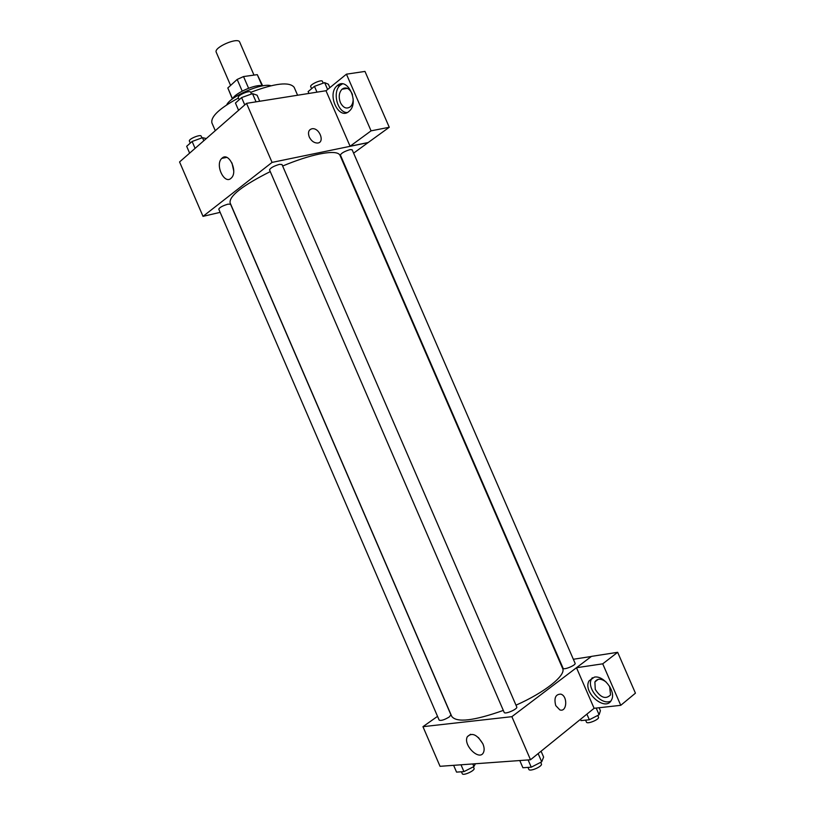 <?xml version="1.0" encoding="UTF-8"?>
<svg xmlns="http://www.w3.org/2000/svg" width="815" height="815" viewBox="0 0 815 815"><rect width="100%" height="100%" fill="white"/><g stroke="black" fill="none" stroke-linecap="round" stroke-linejoin="round"><path stroke-width="1.22" d="M253.985 75.102L239.702 42.095C238.133 36.777 213.428 47.464 216.24 52.252L230.594 85.443M232.53 98.88L227.823 87.969L237.165 79.442L243.532 76.559L257.275 74.644L262.695 85.87M227.823 87.969L232.397 98.982M232.683 98.768C234.802 93.022 256.715 83.538 262.349 85.921M242.208 91.107L237.165 79.442M262.135 85.86L257.275 74.644M248.585 88.234L243.532 76.559M226.713 104.86C230.299 96.384 262.247 82.56 270.875 85.748M215.282 130.706L211.91 122.912C210.586 116.688 219.429 108.395 238.438 98.014M250.745 92.329C274.961 83.181 289.427 81.51 294.164 87.317L297.597 95.243M344.062 88.081L342.799 89.09M220.142 212.348L203.017 216.362L179.565 161.951L246.527 103.352L326.112 90.71M309.242 136.961C307.673 132.305 308.671 129.554 312.237 128.709C319.674 127.7 325.154 142.798 317.443 143.053C313.999 142.961 311.259 140.934 309.242 136.961C307.663 132.305 308.671 129.554 312.237 128.709L312.237 128.709C319.674 127.7 325.154 142.798 317.443 143.053M350.083 146.252L326.01 90.791L346.436 74.175L371.07 130.848L350.083 146.252L368.197 142.523L353.608 153.159M203.017 216.362L272.067 162.399L246.527 103.352M272.067 162.399L368.217 142.584M337.39 85.514C347.475 76.406 359.639 102.568 349.278 111.125C339.142 121.221 326.336 94.459 337.115 85.748L337.39 85.514M342.402 83.904L340.232 85.259C332.051 91.667 337.39 112.684 347.098 112.552M353.18 98.88C353.201 102.313 352.284 104.931 350.419 106.734C346.599 109.342 343.258 107.947 340.395 102.578C338.419 97.067 338.959 92.615 342.025 89.222C345.805 86.685 349.126 88.091 351.988 93.44L352.538 94.948M371.07 130.848L389.264 127.262L368.197 142.523M346.436 74.175L364.977 71.425L389.264 127.262M222.128 158.09C228.913 151.682 238.245 171.812 231.328 177.986C224.604 185.382 214.62 164.742 221.812 158.365L222.128 158.09M231.969 162.959L233.732 170.926M227.956 204.158C222.627 205.777 219.571 207.438 218.766 209.16L439.163 720.124C441.058 720.918 444.42 719.869 449.248 716.976L450.94 714.837L230.564 204.219L227.956 204.158M350.043 149.624C344.602 151.284 341.383 153.077 340.385 155.013L563.104 668.29C563.634 670.337 576.236 665.101 575.095 663.298L352.131 149.756L350.043 149.624M279.464 164.355C273.748 166.056 270.437 167.9 269.531 169.897L504.19 712.422C504.811 714.714 518.014 708.989 516.761 706.972L281.99 164.518L279.464 164.355M515.987 705.179C545.245 692.241 566.394 675.075 562.625 668.422L339.957 155.258C338.368 152.048 331.522 151.631 319.399 154.025C308.661 156.297 296.416 160.3 282.642 166.026M270.264 171.588C242.585 185.535 229.188 195.936 230.085 202.803L451.744 716.405C456.614 722.864 473.81 720.878 503.324 710.415M573.342 659.274L591.354 656.472M437.533 716.354L422.954 726.674L511.871 716.67L576.48 667.719L602.723 663.828L620.755 705.321L594.104 708.296L576.511 667.78M576.48 667.719L591.466 656.381L617.658 652.306L635.435 693.168L620.755 705.321M609.61 686.362L610.547 694.889C605.759 699.616 600.665 697.783 595.256 689.388L594.899 681.921C597.415 678.263 601.205 678.335 606.248 682.145M592.311 677.703L591.486 679.007C586.158 688.135 601.776 706.096 610.822 701.053M594.38 677.122C603.711 675.187 616.201 691.497 611.607 699.759C606.116 712.616 582.379 692.628 588.98 680.963L594.38 677.122M602.723 663.828L617.658 652.306M422.954 726.674L440.039 766.314L530.514 759.763L594.104 708.296M482.908 743.901C484.314 747.314 484.507 750.157 483.499 752.449C479.556 761.567 462.645 744.879 467.362 736.668C472.058 732.186 477.233 734.6 482.908 743.901M530.514 759.763L511.871 716.67M478.425 737.544L482.806 743.677M555.738 705.596C553.854 698.007 555.545 694.186 560.832 694.136C568.004 696.081 566.985 712.656 559.813 709.875L555.738 705.596C553.843 698.007 555.545 694.186 560.832 694.136L560.832 694.136C567.994 696.081 566.985 712.656 559.813 709.875M453.629 765.336L456.553 772.111L463.949 771.622L473.902 766.558L475.4 763.757M473.902 766.558L472.771 763.95M463.949 771.622L461.005 764.796M473.372 766.823L474.055 768.392C475.339 770.532 462.961 776.135 462.278 773.72L461.443 771.785M519.787 760.538L522.894 767.74L531.258 767.19L541.7 761.811L543.625 757.084L541.079 751.206M541.7 761.811L538.144 753.59M531.258 767.19L528.12 759.937M540.712 762.32L541.405 763.91C542.841 766.345 529.618 772.08 528.823 769.36L527.977 767.404M580.463 719.339L581.014 720.603L589.337 719.757L599.107 714.755L600.411 710.711L599.127 707.736M599.107 714.755L596.203 708.062M589.337 719.757L586.892 714.134M597.741 715.458L598.485 717.169C599.789 719.35 587.157 724.555 586.464 722.131L585.598 720.134M189.63 153.149L186.676 146.303L192.116 141.474L202.487 137.674L206.317 138.54M203.811 140.74L202.487 137.674M195.091 148.371L192.116 141.474M201.937 137.878L201.203 136.176C200.612 133.976 188.204 139.121 189.396 141.076L190.282 143.104M238.591 110.3L235.454 103.036L241.597 97.586L252.507 93.644L257.102 95.192L259.72 101.264M256.053 101.844L252.507 93.644M244.755 104.901L241.597 97.586M251.478 94.01L250.725 92.289C250.032 89.803 236.961 95.447 238.286 97.657L239.182 99.725M308.936 93.44L308.131 91.596L314.447 86.349L324.645 82.641L328.363 84.21L329.861 87.663M327.62 89.487L324.645 82.641M316.974 92.156L314.447 86.349M323.219 83.161L322.424 81.337C321.813 79.106 309.496 84.658 310.709 86.624L311.615 88.703M337.115 85.748L340.232 85.259M347.404 88.356L342.025 89.222M221.812 158.365L226.753 157.397M598.21 679.333L594.899 681.921M588.98 680.963L591.486 679.007M467.362 736.668L470.571 734.274"/></g></svg>

